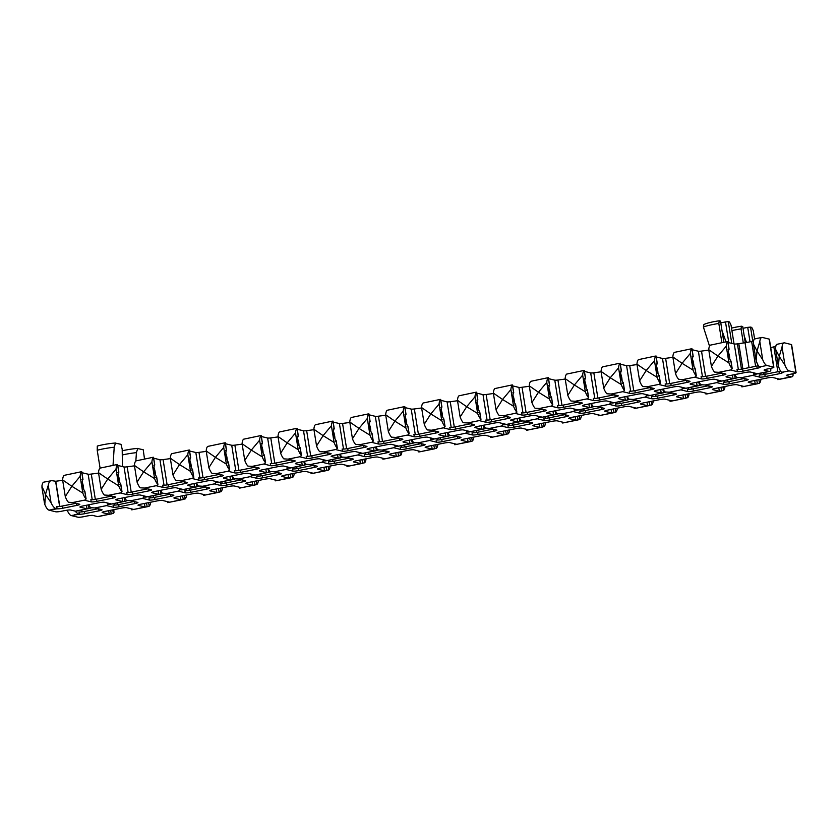 <?xml version="1.0" encoding="UTF-8"?>
<svg xmlns="http://www.w3.org/2000/svg" width="838" height="838" viewBox="0 0 838 838"><rect width="100%" height="100%" fill="white"/><g stroke="black" fill="none" stroke-linecap="round" stroke-linejoin="round"><path stroke-width="1.26" d="M741.462 369.149L737.409 343.863L745.045 342.752L749.036 367.652L745.045 342.752A11.261 1.467 170.9 0 0 748.648 342.103A11.261 1.467 170.9 0 0 751.634 341.433L753.592 340.93M116.671 464.619L117.55 464.598L116.671 464.619L117.55 464.598L118.787 472.286L117.928 472.454L118.787 472.286A6.191 1.812 78.6 0 0 118.378 477.733A6.191 1.812 78.6 0 0 120.63 483.819L119.865 484.574M119.509 481.86A6.191 1.812 78.6 0 0 119.279 479.263A6.191 1.812 78.6 0 0 118.148 475.136M152.568 457.391L153.448 457.359L152.568 457.391L153.448 457.359L154.684 465.059L153.825 465.216L154.684 465.059A6.191 1.812 78.6 0 0 154.276 470.495A6.191 1.812 78.6 0 0 156.528 476.581L155.763 477.346M155.407 474.622A6.191 1.812 78.6 0 0 155.177 472.035A6.191 1.812 78.6 0 0 154.045 467.897M188.466 450.153L189.346 450.132L188.466 450.153L189.346 450.132L190.572 457.82L189.713 457.988L190.572 457.82A6.191 1.812 78.6 0 0 190.174 463.267A6.191 1.812 78.6 0 0 192.426 469.343L191.661 470.108M191.294 467.395A6.191 1.812 78.6 0 0 191.064 464.797A6.191 1.812 78.6 0 0 189.943 460.67M224.364 442.925L225.244 442.893L224.364 442.925L225.244 442.893L226.47 450.593L225.611 450.75L226.47 450.593A6.191 1.812 78.6 0 0 226.071 456.029A6.191 1.812 78.6 0 0 228.313 462.115L227.559 462.869M227.192 460.156A6.191 1.812 78.6 0 0 226.962 457.569A6.191 1.812 78.6 0 0 225.841 453.431M260.251 435.687L261.131 435.666L260.251 435.687L261.131 435.666L262.367 443.354L261.508 443.522L262.367 443.354A6.191 1.812 78.6 0 0 261.969 448.791A6.191 1.812 78.6 0 0 264.211 454.877L263.446 455.642M263.09 452.929A6.191 1.812 78.6 0 0 262.86 450.331A6.191 1.812 78.6 0 0 261.739 446.204M296.149 428.459L297.029 428.428L296.149 428.459L297.029 428.428L298.265 436.127L297.406 436.284L298.265 436.127A6.191 1.812 78.6 0 0 297.857 441.563A6.191 1.812 78.6 0 0 300.109 447.649L299.344 448.403M298.988 445.69A6.191 1.812 78.6 0 0 298.757 443.093A6.191 1.812 78.6 0 0 297.626 438.965M332.047 421.221L332.927 421.2L332.047 421.221L332.927 421.2L334.163 428.888L333.304 429.056L334.163 428.888A6.191 1.812 78.6 0 0 333.754 434.325A6.191 1.812 78.6 0 0 336.007 440.411L335.242 441.176M334.886 438.463A6.191 1.812 78.6 0 0 334.655 435.865A6.191 1.812 78.6 0 0 333.524 431.738M367.945 413.993L368.825 413.962L367.945 413.993L368.825 413.962L370.05 421.661L369.191 421.818L370.05 421.661A6.191 1.812 78.6 0 0 369.652 427.097A6.191 1.812 78.6 0 0 371.904 433.183L371.14 433.937M370.773 431.224A6.191 1.812 78.6 0 0 370.543 428.627A6.191 1.812 78.6 0 0 369.422 424.499M403.843 406.755L404.723 406.734L403.843 406.755L404.723 406.734L405.948 414.422L405.089 414.58L405.948 414.422A6.191 1.812 78.6 0 0 405.55 419.859A6.191 1.812 78.6 0 0 407.792 425.945L407.038 426.71M406.671 423.997A6.191 1.812 78.6 0 0 406.44 421.399A6.191 1.812 78.6 0 0 405.32 417.261M439.73 399.517L440.61 399.496L439.73 399.517L440.61 399.496L441.846 407.184L440.987 407.352L441.846 407.184A6.191 1.812 78.6 0 0 441.448 412.631A6.191 1.812 78.6 0 0 443.69 418.717L442.925 419.471M442.569 416.758A6.191 1.812 78.6 0 0 442.338 414.161A6.191 1.812 78.6 0 0 441.217 410.033M475.628 392.289L476.508 392.257L475.628 392.289L476.508 392.257L477.744 399.956L476.885 400.114L477.744 399.956A6.191 1.812 78.6 0 0 477.335 405.393A6.191 1.812 78.6 0 0 479.587 411.479L478.823 412.244M478.467 409.52A6.191 1.812 78.6 0 0 478.236 406.933A6.191 1.812 78.6 0 0 477.105 402.795M511.526 385.051L512.406 385.03L511.526 385.051L512.406 385.03L513.642 392.718L512.783 392.886L513.642 392.718A6.191 1.812 78.6 0 0 513.233 398.165A6.191 1.812 78.6 0 0 515.485 404.241L514.721 405.005M514.364 402.292A6.191 1.812 78.6 0 0 514.134 399.695A6.191 1.812 78.6 0 0 513.003 395.567M547.424 377.823L548.303 377.791L547.424 377.823L548.303 377.791L549.529 385.49L548.67 385.648L549.529 385.49A6.191 1.812 78.6 0 0 549.131 390.927A6.191 1.812 78.6 0 0 551.383 397.013L550.618 397.767M550.252 395.054A6.191 1.812 78.6 0 0 550.021 392.467A6.191 1.812 78.6 0 0 548.9 388.329M583.321 370.585L584.201 370.564L583.321 370.585L584.201 370.564L585.427 378.252L584.568 378.42L585.427 378.252A6.191 1.812 78.6 0 0 585.029 383.689A6.191 1.812 78.6 0 0 587.27 389.775L586.516 390.539M586.15 387.826A6.191 1.812 78.6 0 0 585.919 385.229A6.191 1.812 78.6 0 0 584.798 381.101M619.209 363.357L620.089 363.325L619.209 363.357L620.089 363.325L621.325 371.025L620.466 371.182L621.325 371.025A6.191 1.812 78.6 0 0 620.927 376.461A6.191 1.812 78.6 0 0 623.168 382.547L622.404 383.301M622.047 380.588A6.191 1.812 78.6 0 0 621.817 377.99A6.191 1.812 78.6 0 0 620.696 373.863M655.106 356.119L655.986 356.098L655.106 356.119L655.986 356.098L657.222 363.786L656.364 363.954L657.222 363.786A6.191 1.812 78.6 0 0 656.814 369.223A6.191 1.812 78.6 0 0 659.066 375.309L658.301 376.073M657.945 373.36A6.191 1.812 78.6 0 0 657.715 370.763A6.191 1.812 78.6 0 0 656.583 366.635M691.004 348.891L691.884 348.859L691.004 348.891L691.884 348.859L693.12 356.559L692.261 356.716L693.12 356.559A6.191 1.812 78.6 0 0 692.712 361.995A6.191 1.812 78.6 0 0 694.964 368.081L694.199 368.835M693.843 366.122A6.191 1.812 78.6 0 0 693.613 363.524A6.191 1.812 78.6 0 0 692.481 359.397M726.902 341.653L727.782 341.621L726.902 341.653L727.782 341.621L729.008 349.32L728.159 349.477L729.008 349.32A6.191 1.812 78.6 0 0 728.61 354.757A6.191 1.812 78.6 0 0 730.862 360.843L730.097 361.607M729.73 358.894A6.191 1.812 78.6 0 0 729.5 356.297A6.191 1.812 78.6 0 0 728.379 352.159M80.773 471.857L81.653 471.836L80.773 471.857L81.653 471.836L82.889 479.525L82.03 479.692L82.889 479.525A6.191 1.812 78.6 0 0 82.491 484.961A6.191 1.812 78.6 0 0 84.732 491.047L83.968 491.812M83.611 489.099A6.191 1.812 78.6 0 0 83.381 486.501A6.191 1.812 78.6 0 0 82.26 482.363M720.313 381.342L735.492 378.284L733.145 378.629L726.242 376.953A4.504 0.587 -9.1 0 1 726.022 376.807A4.504 0.587 -9.1 0 1 729.07 375.759L744.909 372.564A4.504 0.587 -9.1 0 1 750.46 372.041L757.384 373.738L769.022 371.391L764.308 370.249A4.504 0.587 -9.1 0 1 764.088 370.103A4.504 0.587 -9.1 0 1 767.137 369.055L770.824 368.311A4.504 0.587 170.9 0 0 773.872 367.254A4.504 0.587 170.9 0 0 773.652 367.117L766.896 365.473A14.298 4.18 78.6 0 1 762.727 359.722L757.007 351.028L756.18 360.633C757.332 364.132 758.421 366.206 759.448 366.876L761.354 366.489A14.298 4.18 -101.4 0 0 761.543 366.552L760.066 367.138A4.504 0.587 -9.1 0 1 760.181 367.243A4.504 0.587 -9.1 0 1 757.133 368.291L742.96 371.15A4.504 0.587 -9.1 0 1 737.335 371.663L730.474 369.977L718.815 372.323L725.718 373.999A4.504 0.587 -9.1 0 1 725.949 374.136A4.504 0.587 -9.1 0 1 722.901 375.194L707.063 378.388A4.504 0.587 -9.1 0 1 701.437 378.891L694.576 377.205L682.918 379.562L689.821 381.238A4.504 0.587 -9.1 0 1 690.051 381.374A4.504 0.587 -9.1 0 1 687.003 382.421L671.165 385.616A4.504 0.587 -9.1 0 1 665.54 386.129L658.689 384.443L647.02 386.789L653.933 388.465A4.504 0.587 -9.1 0 1 654.153 388.602A4.504 0.587 -9.1 0 1 651.105 389.66L635.267 392.854A4.504 0.587 -9.1 0 1 629.642 393.357L622.791 391.681L611.132 394.028L618.035 395.704A4.504 0.587 -9.1 0 1 618.255 395.84A4.504 0.587 -9.1 0 1 615.207 396.898L599.369 400.082A4.504 0.587 -9.1 0 1 593.754 400.595L586.893 398.909L575.235 401.266L582.138 402.931A4.504 0.587 -9.1 0 1 582.358 403.078A4.504 0.587 -9.1 0 1 579.309 404.126L563.482 407.32A4.504 0.587 -9.1 0 1 557.857 407.823L550.995 406.147L539.337 408.494L546.24 410.17A4.504 0.587 -9.1 0 1 546.47 410.306A4.504 0.587 -9.1 0 1 543.422 411.364L527.584 414.548A4.504 0.587 -9.1 0 1 521.959 415.061L515.098 413.375L503.439 415.732L510.342 417.397A4.504 0.587 -9.1 0 1 510.572 417.544A4.504 0.587 -9.1 0 1 507.524 418.591L491.686 421.786A4.504 0.587 -9.1 0 1 486.061 422.3L479.21 420.613L467.541 422.96L474.444 424.636A4.504 0.587 -9.1 0 1 474.675 424.772A4.504 0.587 -9.1 0 1 471.626 425.83L455.788 429.014A4.504 0.587 -9.1 0 1 450.163 429.527L443.312 427.841L431.654 430.198L438.557 431.874A4.504 0.587 -9.1 0 1 438.777 432.01A4.504 0.587 -9.1 0 1 435.729 433.057L419.89 436.252A4.504 0.587 -9.1 0 1 414.276 436.766L407.415 435.079L395.756 437.426L402.659 439.102A4.504 0.587 -9.1 0 1 402.879 439.238A4.504 0.587 -9.1 0 1 399.831 440.296L384.003 443.491A4.504 0.587 -9.1 0 1 378.378 443.993L371.517 442.317L359.858 444.664L366.761 446.34A4.504 0.587 -9.1 0 1 366.992 446.476A4.504 0.587 -9.1 0 1 363.943 447.534L348.105 450.718A4.504 0.587 -9.1 0 1 342.48 451.232L335.619 449.545L323.96 451.892L330.863 453.568A4.504 0.587 -9.1 0 1 331.094 453.704A4.504 0.587 -9.1 0 1 328.046 454.762L312.207 457.957A4.504 0.587 -9.1 0 1 306.582 458.459L299.732 456.783L288.062 459.13L294.966 460.806A4.504 0.587 -9.1 0 1 295.196 460.942A4.504 0.587 -9.1 0 1 292.148 462L276.31 465.184A4.504 0.587 -9.1 0 1 270.684 465.698L263.834 464.011L252.175 466.368L259.078 468.033A4.504 0.587 -9.1 0 1 259.298 468.18A4.504 0.587 -9.1 0 1 256.25 469.228L240.412 472.423A4.504 0.587 -9.1 0 1 234.797 472.925L227.936 471.249L216.277 473.596L223.18 475.272A4.504 0.587 -9.1 0 1 223.4 475.408A4.504 0.587 -9.1 0 1 220.352 476.466L204.524 479.65A4.504 0.587 -9.1 0 1 198.899 480.164L192.038 478.477L180.38 480.834L187.283 482.499A4.504 0.587 -9.1 0 1 187.513 482.646A4.504 0.587 -9.1 0 1 184.465 483.694L168.627 486.888A4.504 0.587 -9.1 0 1 163.001 487.402L156.14 485.715L144.482 488.062L151.385 489.738A4.504 0.587 -9.1 0 1 151.615 489.874A4.504 0.587 -9.1 0 1 148.567 490.932L132.729 494.127A4.504 0.587 -9.1 0 1 127.104 494.63L120.253 492.943L108.584 495.3L115.487 496.976A4.504 0.587 -9.1 0 1 115.717 497.112A4.504 0.587 -9.1 0 1 112.669 498.16L96.831 501.354A4.504 0.587 -9.1 0 1 91.206 501.868L84.355 500.181L72.686 502.528L79.6 504.204A4.504 0.587 -9.1 0 1 79.82 504.34A4.504 0.587 -9.1 0 1 76.771 505.398L62.599 508.257A4.504 0.587 -9.1 0 1 57.11 508.792L48.981 510.143L55.737 511.788A4.504 0.587 -9.1 0 0 61.363 511.274L65.05 510.531A4.504 0.587 170.9 0 1 70.675 510.028L75.389 511.17A14.298 4.18 -101.4 0 0 75.975 511.19L91.101 507.996A14.298 4.18 78.6 0 0 91.153 507.954M109.474 504.287L111.265 503.942L104.404 502.266A4.504 0.587 -9.1 0 0 98.779 502.769L82.941 505.963A4.504 0.587 -9.1 0 0 79.893 507.021A4.504 0.587 -9.1 0 0 80.06 507.137L87.026 508.834L89.027 508.561L88.43 504.853M110.082 504.319L125.26 501.26L122.924 501.595L116.021 499.919A4.504 0.587 -9.1 0 1 115.791 499.783A4.504 0.587 -9.1 0 1 118.839 498.725L134.677 495.541A4.504 0.587 -9.1 0 1 140.302 495.028L147.079 496.683L146.241 497.028L158.822 494.357L151.908 492.692A4.504 0.587 -9.1 0 1 151.688 492.545A4.504 0.587 -9.1 0 1 154.737 491.497L170.575 488.303A4.504 0.587 -9.1 0 1 176.2 487.789L182.967 489.444L182.139 489.801L194.709 487.129L187.806 485.453A4.504 0.587 -9.1 0 1 187.586 485.317A4.504 0.587 -9.1 0 1 190.635 484.259L206.473 481.075A4.504 0.587 -9.1 0 1 212.087 480.562L218.865 482.217L218.037 482.562L230.607 479.891L223.704 478.226A4.504 0.587 -9.1 0 1 223.484 478.079A4.504 0.587 -9.1 0 1 226.532 477.031L242.36 473.837A4.504 0.587 -9.1 0 1 247.985 473.323L254.762 474.978L253.935 475.324L266.505 472.663L259.602 470.987A4.504 0.587 -9.1 0 1 259.371 470.851A4.504 0.587 -9.1 0 1 262.42 469.793L278.258 466.598A4.504 0.587 -9.1 0 1 283.883 466.096L290.66 467.751L289.833 468.096L302.403 465.425L295.5 463.749A4.504 0.587 -9.1 0 1 295.269 463.613A4.504 0.587 -9.1 0 1 298.318 462.566L314.156 459.371A4.504 0.587 -9.1 0 1 319.781 458.857L326.558 460.512L325.731 460.858L338.301 458.197L331.387 456.521A4.504 0.587 -9.1 0 1 331.167 456.385A4.504 0.587 -9.1 0 1 334.215 455.327L350.054 452.132A4.504 0.587 -9.1 0 1 355.679 451.63L362.529 453.306L361.618 453.63L374.188 450.959L367.285 449.283A4.504 0.587 -9.1 0 1 367.065 449.147A4.504 0.587 -9.1 0 1 370.113 448.089L385.951 444.905A4.504 0.587 -9.1 0 1 391.566 444.391L398.343 446.046L397.516 446.392L410.086 443.731L403.183 442.055A4.504 0.587 -9.1 0 1 402.963 441.919A4.504 0.587 -9.1 0 1 406.011 440.861L421.839 437.666A4.504 0.587 -9.1 0 1 427.464 437.164L434.241 438.808L433.414 439.164L445.984 436.493L439.081 434.817A4.504 0.587 -9.1 0 1 438.85 434.681A4.504 0.587 -9.1 0 1 441.898 433.623L457.737 430.439A4.504 0.587 -9.1 0 1 463.362 429.925L470.139 431.58L469.311 431.926L481.881 429.255L474.978 427.59A4.504 0.587 -9.1 0 1 474.748 427.443A4.504 0.587 -9.1 0 1 477.796 426.395L493.634 423.2A4.504 0.587 -9.1 0 1 499.259 422.687L506.037 424.342L505.209 424.698L517.779 422.027L510.866 420.351A4.504 0.587 -9.1 0 1 510.646 420.215A4.504 0.587 -9.1 0 1 513.694 419.157L529.532 415.973A4.504 0.587 -9.1 0 1 535.157 415.459L541.924 417.115L541.097 417.46L553.667 414.789L546.764 413.113A4.504 0.587 -9.1 0 1 546.544 412.977A4.504 0.587 -9.1 0 1 549.592 411.929L565.43 408.735A4.504 0.587 -9.1 0 1 571.045 408.221L577.822 409.876L576.994 410.222L589.564 407.561L582.661 405.885A4.504 0.587 -9.1 0 1 582.441 405.749A4.504 0.587 -9.1 0 1 585.49 404.691L601.317 401.496A4.504 0.587 -9.1 0 1 606.942 400.993L613.72 402.649L612.892 402.994L625.462 400.323L618.559 398.647A4.504 0.587 -9.1 0 1 618.329 398.511A4.504 0.587 -9.1 0 1 621.377 397.463L637.215 394.269A4.504 0.587 -9.1 0 1 642.84 393.755L649.618 395.41L648.79 395.756L661.36 393.095L654.457 391.419A4.504 0.587 -9.1 0 1 654.227 391.283A4.504 0.587 -9.1 0 1 657.275 390.225L673.113 387.03A4.504 0.587 -9.1 0 1 678.738 386.528L685.515 388.172L684.688 388.528L697.258 385.857L690.344 384.181A4.504 0.587 -9.1 0 1 690.124 384.045A4.504 0.587 -9.1 0 1 693.173 382.987L709.011 379.803A4.504 0.587 -9.1 0 1 714.636 379.289L721.403 380.944L720.575 381.29L733.145 378.629M773.872 367.254L769.389 339.243A4.504 0.587 170.9 0 0 769.169 339.107L762.412 337.463A14.298 4.18 78.6 0 0 761.826 337.442A14.298 4.18 78.6 0 0 759.815 341.558L757.007 351.028L753.446 344.051M51.809 480.656L43.911 482.112A14.298 4.18 78.6 0 0 41.9 486.229L45.493 494.41L48.258 485.275C48.855 482.028 50.039 480.499 51.809 480.656L55.58 481.232A4.504 0.587 170.9 0 0 55.769 481.253L59.802 506.445M62.682 480.31L55.769 481.253M98.57 473.082L91.29 474.067A4.504 0.587 -9.1 0 1 88.147 474.203L81.894 472.684M134.468 465.844L127.177 466.829A4.504 0.587 -9.1 0 1 124.045 466.976L117.791 465.446M170.365 458.616L163.075 459.601A4.504 0.587 -9.1 0 1 159.943 459.737L153.689 458.208M206.263 451.378L198.973 452.363A4.504 0.587 -9.1 0 1 195.83 452.51L189.577 450.98M242.161 444.15L234.87 445.135A4.504 0.587 -9.1 0 1 231.728 445.271L225.474 443.742M278.048 436.912L270.768 437.897A4.504 0.587 -9.1 0 1 267.626 438.033L261.372 436.514M313.946 429.685L306.656 430.669A4.504 0.587 -9.1 0 1 303.524 430.805L297.27 429.276M349.844 422.446L342.553 423.431A4.504 0.587 -9.1 0 1 339.421 423.567L333.168 422.048M385.742 415.208L378.451 416.193A4.504 0.587 -9.1 0 1 375.309 416.339L369.055 414.81M421.64 407.98L414.349 408.965A4.504 0.587 -9.1 0 1 411.207 409.101L404.953 407.582M457.527 400.742L450.247 401.727A4.504 0.587 -9.1 0 1 447.104 401.873L440.851 400.344M493.425 393.514L486.134 394.499A4.504 0.587 -9.1 0 1 483.002 394.635L476.749 393.106M529.323 386.276L522.032 387.261A4.504 0.587 -9.1 0 1 518.9 387.407L512.647 385.878M565.221 379.048L557.93 380.033A4.504 0.587 -9.1 0 1 554.787 380.169L548.534 378.64M601.118 371.81L593.828 372.795A4.504 0.587 -9.1 0 1 590.685 372.931L584.432 371.412M637.006 364.582L629.726 365.567A4.504 0.587 -9.1 0 1 626.583 365.703L620.33 364.174M672.904 357.344L665.613 358.329A4.504 0.587 -9.1 0 1 662.481 358.465L656.227 356.946M708.801 350.106L701.511 351.091A4.504 0.587 -9.1 0 1 698.379 351.237L692.125 349.708M737.409 343.863A4.504 0.587 -9.1 0 1 734.266 343.999L728.013 342.48M755.101 338.94C754.074 338.615 753.509 340.029 753.383 343.182M756.473 374.062L757.384 373.738L755.593 374.083L756.389 373.497M769.022 371.391A14.298 4.18 78.6 0 0 769.609 371.412A14.298 4.18 78.6 0 0 770.803 370.344L770.824 368.311M758.38 365.714A4.504 0.587 -9.1 0 1 756.777 366.091L757.133 368.291M737.335 371.663L736.979 369.453A4.504 0.587 170.9 0 0 742.604 368.94L756.777 366.091M738.812 343.685L742.856 368.898M52.302 509.389L56.052 508.635C54.313 508.1 52.647 506.131 51.055 502.727L45.493 494.41L44.812 504.392A14.298 4.18 78.6 0 0 48.981 510.143M108.584 495.3L104.341 495.038A14.298 4.18 -101.4 0 1 101.178 489.361L98.507 472.663A14.298 4.18 -101.4 0 1 100.026 468.128L116.932 464.566M101.178 489.361L107.725 479.032L98.507 472.663M144.482 488.062L140.229 487.81A14.298 4.18 -101.4 0 1 137.076 482.133L134.405 465.425A14.298 4.18 -101.4 0 1 135.924 460.9L152.83 457.339M137.076 482.133L143.623 471.804L134.405 465.425M180.38 480.834L176.127 480.572A14.298 4.18 -101.4 0 1 172.974 474.895L170.303 458.197A14.298 4.18 -101.4 0 1 171.821 453.662L188.728 450.1M172.974 474.895L179.521 464.566L170.303 458.197M216.277 473.596L212.024 473.344A14.298 4.18 -101.4 0 1 208.872 467.667L206.19 450.959A14.298 4.18 -101.4 0 1 207.709 446.424L224.626 442.873M208.872 467.667L215.418 457.339L206.19 450.959M252.175 466.368L247.922 466.106A14.298 4.18 -101.4 0 1 244.769 460.429L242.088 443.731A14.298 4.18 -101.4 0 1 243.607 439.196L260.524 435.634M244.769 460.429L251.316 450.1L242.088 443.731M288.062 459.13L283.82 458.868A14.298 4.18 -101.4 0 1 280.657 453.201L277.986 436.493A14.298 4.18 -101.4 0 1 279.504 431.958L296.411 428.407M280.657 453.201L287.204 442.862L277.986 436.493M323.96 451.892L319.707 451.64A14.298 4.18 -101.4 0 1 316.555 445.963L313.883 429.266A14.298 4.18 -101.4 0 1 315.402 424.73L332.309 421.168M316.555 445.963L323.101 435.634L313.883 429.266M359.858 444.664L355.605 444.402A14.298 4.18 -101.4 0 1 352.452 438.735L349.781 422.027A14.298 4.18 -101.4 0 1 351.3 417.492L368.207 413.93M352.452 438.735L358.999 428.396L349.781 422.027M395.756 437.426L391.503 437.174A14.298 4.18 -101.4 0 1 388.35 431.497L385.669 414.8A14.298 4.18 -101.4 0 1 387.187 410.264L404.105 406.702M388.35 431.497L394.897 421.168L385.669 414.8M431.654 430.198L427.401 429.936A14.298 4.18 -101.4 0 1 424.248 424.258L421.566 407.561A14.298 4.18 -101.4 0 1 423.085 403.026L440.002 399.464M424.248 424.258L430.795 413.93L421.566 407.561M467.541 422.96L463.299 422.708A14.298 4.18 -101.4 0 1 460.135 417.031L457.464 400.323A14.298 4.18 -101.4 0 1 458.983 395.798L475.89 392.236M460.135 417.031L466.693 406.702L457.464 400.323M503.439 415.732L499.186 415.47A14.298 4.18 -101.4 0 1 496.033 409.792L493.362 393.095A14.298 4.18 -101.4 0 1 494.881 388.56L511.788 384.998M496.033 409.792L502.58 399.464L493.362 393.095M539.337 408.494L535.084 408.242A14.298 4.18 -101.4 0 1 531.931 402.565L529.26 385.857A14.298 4.18 -101.4 0 1 530.779 381.321L547.685 377.77M531.931 402.565L538.478 392.236L529.26 385.857M575.235 401.266L570.982 401.004A14.298 4.18 -101.4 0 1 567.829 395.327L565.147 378.629A14.298 4.18 -101.4 0 1 566.666 374.094L583.583 370.532M567.829 395.327L574.376 384.998L565.147 378.629M611.132 394.028L606.88 393.766A14.298 4.18 -101.4 0 1 603.727 388.099L601.045 371.391A14.298 4.18 -101.4 0 1 602.564 366.855L619.481 363.294M603.727 388.099L610.274 377.76L601.045 371.391M647.02 386.789L642.777 386.538A14.298 4.18 -101.4 0 1 639.614 380.861L636.943 364.163A14.298 4.18 -101.4 0 1 638.462 359.628L655.368 356.066M639.614 380.861L646.171 370.532L636.943 364.163M682.918 379.562L678.665 379.3A14.298 4.18 -101.4 0 1 675.512 373.633L672.841 356.925A14.298 4.18 -101.4 0 1 674.36 352.389L691.266 348.828M675.512 373.633L682.059 363.294L672.841 356.925M718.815 372.323L714.563 372.072A14.298 4.18 -101.4 0 1 711.41 366.395L708.739 349.697A14.298 4.18 -101.4 0 1 710.257 345.162L727.164 341.6M711.41 366.395L717.957 356.066L708.739 349.697M128.13 492.482L124.045 466.976M121.122 492.409L122.002 491.749L120.766 484.06M117.55 464.598A14.298 4.18 78.6 0 0 116.032 469.133L107.725 479.032L118.703 485.831L116.032 469.133M118.703 485.831A14.298 4.18 78.6 0 0 121.866 491.508L120.63 483.819M164.028 485.244L159.943 459.737M157.02 485.171L157.9 484.511L156.664 476.822M153.448 457.359A14.298 4.18 78.6 0 0 151.929 461.895L143.623 471.804L154.601 478.603L151.929 461.895M154.601 478.603A14.298 4.18 78.6 0 0 157.754 484.28L156.528 476.581M199.915 478.006L195.83 452.51M192.918 477.932L193.798 477.283L192.562 469.594M189.346 450.132A14.298 4.18 78.6 0 0 187.827 454.667L179.521 464.566L190.498 471.365L187.827 454.667M190.498 471.365A14.298 4.18 78.6 0 0 193.651 477.042L192.426 469.343M235.813 470.778L231.728 445.271M228.805 470.705L229.685 470.045L228.46 462.356M225.244 442.893A14.298 4.18 78.6 0 0 223.715 447.429L215.418 457.339L226.396 464.137L223.715 447.429M226.396 464.137A14.298 4.18 78.6 0 0 229.549 469.804L228.313 462.115M271.711 463.54L267.626 438.033M264.703 463.466L265.583 462.817L264.358 455.128M261.131 435.666A14.298 4.18 78.6 0 0 259.612 440.201L251.316 450.1L262.294 456.899L259.612 440.201M262.294 456.899A14.298 4.18 78.6 0 0 265.447 462.576L264.211 454.877M307.609 456.312L303.524 430.805M300.601 456.239L301.481 455.579L300.245 447.89M297.029 428.428A14.298 4.18 78.6 0 0 295.51 432.963L287.204 442.862L298.181 449.671L295.51 432.963M298.181 449.671A14.298 4.18 78.6 0 0 301.345 455.338L300.109 447.649M343.507 449.074L339.421 423.567M336.499 449L337.379 448.351L336.143 440.652M332.927 421.2A14.298 4.18 78.6 0 0 331.408 425.735L323.101 435.634L334.079 442.433L331.408 425.735M334.079 442.433A14.298 4.18 78.6 0 0 337.232 448.11L336.007 440.411M379.394 441.846L375.309 416.339M372.397 441.773L373.277 441.113L372.041 433.424M368.825 413.962A14.298 4.18 78.6 0 0 367.306 418.497L358.999 428.396L369.977 435.194L367.306 418.497M369.977 435.194A14.298 4.18 78.6 0 0 373.13 440.872L371.904 433.183M415.292 434.608L411.207 409.101M408.284 434.534L409.164 433.885L407.938 426.186M404.723 406.734A14.298 4.18 78.6 0 0 403.193 411.259L394.897 421.168L405.875 427.967L403.193 411.259M405.875 427.967A14.298 4.18 78.6 0 0 409.028 433.644L407.792 425.945M451.19 427.38L447.104 401.873M444.182 427.307L445.062 426.647L443.836 418.958M440.61 399.496A14.298 4.18 78.6 0 0 439.091 404.031L430.795 413.93L441.773 420.728L439.091 404.031M441.773 420.728A14.298 4.18 78.6 0 0 444.926 426.406L443.69 418.717M487.088 420.142L483.002 394.635M480.08 420.068L480.96 419.409L479.724 411.72M476.508 392.257A14.298 4.18 78.6 0 0 474.989 396.793L466.693 406.702L477.66 413.501L474.989 396.793M477.66 413.501A14.298 4.18 78.6 0 0 480.823 419.178L479.587 411.479M522.985 412.904L518.9 387.407M515.978 412.83L516.857 412.181L515.621 404.492M512.406 385.03A14.298 4.18 78.6 0 0 510.887 389.565L502.58 399.464L513.558 406.262L510.887 389.565M513.558 406.262A14.298 4.18 78.6 0 0 516.711 411.94L515.485 404.241M558.873 405.676L554.787 380.169M551.875 405.602L552.755 404.943L551.519 397.254M548.303 377.791A14.298 4.18 78.6 0 0 546.785 382.327L538.478 392.236L549.456 399.035L546.785 382.327M549.456 399.035A14.298 4.18 78.6 0 0 552.609 404.702L551.383 397.013M594.77 398.438L590.685 372.931M587.763 398.364L588.643 397.715L587.417 390.016M584.201 370.564A14.298 4.18 78.6 0 0 582.672 375.099L574.376 384.998L585.353 391.796L582.672 375.099M585.353 391.796A14.298 4.18 78.6 0 0 588.506 397.474L587.27 389.775M630.668 391.21L626.583 365.703M623.661 391.137L624.54 390.477L623.315 382.788M620.089 363.325A14.298 4.18 78.6 0 0 618.57 367.861L610.274 377.76L621.251 384.569L618.57 367.861M621.251 384.569A14.298 4.18 78.6 0 0 624.404 390.236L623.168 382.547M666.566 383.972L662.481 358.465M659.558 383.898L660.438 383.249L659.202 375.55M655.986 356.098A14.298 4.18 78.6 0 0 654.468 360.623L646.171 370.532L657.139 377.33L654.468 360.623M657.139 377.33A14.298 4.18 78.6 0 0 660.302 383.008L659.066 375.309M702.464 376.744L698.379 351.237M695.456 376.671L696.336 376.011L695.1 368.322M691.884 348.859A14.298 4.18 78.6 0 0 690.365 353.395L682.059 363.294L693.036 370.092L690.365 353.395M693.036 370.092A14.298 4.18 78.6 0 0 696.189 375.77L694.964 368.081M738.351 369.506L734.266 343.999M731.354 369.432L732.234 368.772L730.998 361.084M727.782 341.621A14.298 4.18 78.6 0 0 726.263 346.157L717.957 356.066L728.934 362.864L726.263 346.157M728.934 362.864A14.298 4.18 78.6 0 0 732.087 368.542L730.862 360.843M110.26 503.69L110.354 504.267L122.924 501.595M124.328 497.625L124.925 501.323L126.999 500.757A14.298 4.18 78.6 0 0 127.051 500.715M145.362 497.06L146.158 496.452M158.822 494.357L162.897 493.519A14.298 4.18 78.6 0 0 162.939 493.488M160.226 490.387L161.158 494.022L145.98 497.081M181.259 489.821L182.056 489.224M194.709 487.129L198.784 486.291A14.298 4.18 78.6 0 0 198.836 486.25M196.123 483.159L197.056 486.794L181.877 489.853M217.157 482.583L217.943 481.986M230.607 479.891L234.682 479.053A14.298 4.18 78.6 0 0 234.734 479.011M232.011 475.921L232.943 479.556L217.775 482.615M253.055 475.356L253.841 474.758M266.505 472.663L270.58 471.825A14.298 4.18 78.6 0 0 270.632 471.784M267.909 468.693L268.841 472.328L253.673 475.387M288.953 468.117L289.739 467.52M302.403 465.425L306.478 464.587A14.298 4.18 78.6 0 0 306.53 464.545M303.806 461.455L304.739 465.09L289.56 468.149M324.84 460.89L325.636 460.292M338.301 458.197L342.375 457.359A14.298 4.18 78.6 0 0 342.417 457.318M339.704 454.217L340.637 457.862L325.458 460.91M360.738 453.651L361.534 453.054M374.188 450.959L378.263 450.121A14.298 4.18 78.6 0 0 378.315 450.079M375.602 446.989L376.534 450.624L361.356 453.683M396.636 446.424L397.422 445.826M410.086 443.731L414.161 442.893A14.298 4.18 78.6 0 0 414.213 442.852M411.489 439.751L412.422 443.386L397.254 446.445M432.534 439.185L433.319 438.588M445.984 436.493L450.058 435.655A14.298 4.18 78.6 0 0 450.111 435.613M447.387 432.523L448.32 436.158L433.152 439.217M468.432 431.958L469.217 431.35M481.881 429.255L485.956 428.417A14.298 4.18 78.6 0 0 486.009 428.386M483.285 425.285L484.217 428.92L469.05 431.979M504.329 424.719L505.115 424.122M517.779 422.027L521.854 421.189A14.298 4.18 78.6 0 0 521.896 421.147M519.183 418.057L520.115 421.692L504.937 424.751M540.217 417.481L541.013 416.884M553.667 414.789L557.741 413.951A14.298 4.18 78.6 0 0 557.794 413.909M555.081 410.819L556.013 414.454L540.835 417.513M576.115 410.253L576.9 409.656M589.564 407.561L593.639 406.723A14.298 4.18 78.6 0 0 593.692 406.681M590.968 403.591L591.9 407.226L576.733 410.285M612.012 403.015L612.798 402.418M625.462 400.323L629.537 399.485A14.298 4.18 78.6 0 0 629.589 399.443M626.866 396.353L627.798 399.988L612.63 403.047M647.91 395.787L648.696 395.19M661.36 393.095L665.435 392.257A14.298 4.18 78.6 0 0 665.487 392.215M662.764 389.115L663.696 392.76L648.528 395.808M683.808 388.549L684.594 387.952M697.258 385.857L701.333 385.019A14.298 4.18 78.6 0 0 701.375 384.977M698.662 381.887L699.594 385.522L684.416 388.581M719.695 381.321L720.491 380.724M734.559 374.649L735.146 378.357L737.22 377.791A14.298 4.18 78.6 0 0 737.272 377.749M701.437 378.891L701.081 376.691A4.504 0.587 170.9 0 0 706.706 376.178L722.01 373.099M665.54 386.129L665.183 383.919A4.504 0.587 170.9 0 0 670.809 383.416L686.113 380.326M629.642 393.357L629.296 391.157A4.504 0.587 170.9 0 0 634.911 390.644L650.215 387.565M593.754 400.595L593.398 398.385A4.504 0.587 170.9 0 0 599.023 397.882L614.327 394.792M557.857 407.823L557.5 405.623A4.504 0.587 170.9 0 0 563.126 405.11L578.43 402.031M521.959 415.061L521.603 412.851A4.504 0.587 170.9 0 0 527.228 412.348L542.532 409.258M486.061 422.3L485.705 420.089A4.504 0.587 170.9 0 0 491.33 419.576L506.634 416.496M450.163 429.527L449.817 427.328A4.504 0.587 170.9 0 0 455.432 426.814L470.736 423.735M414.276 436.766L413.92 434.555A4.504 0.587 170.9 0 0 419.545 434.053L434.849 430.962M378.378 443.993L378.022 441.794A4.504 0.587 170.9 0 0 383.647 441.28L398.951 438.201M342.48 451.232L342.124 449.021A4.504 0.587 170.9 0 0 347.749 448.519L363.053 445.428M306.582 458.459L306.226 456.26A4.504 0.587 170.9 0 0 311.851 455.746L327.155 452.667M270.684 465.698L270.339 463.487A4.504 0.587 170.9 0 0 275.953 462.985L291.257 459.894M234.797 472.925L234.441 470.726A4.504 0.587 170.9 0 0 240.066 470.212L255.36 467.133M198.899 480.164L198.543 477.964A4.504 0.587 170.9 0 0 204.168 477.451L219.472 474.36M163.001 487.402L162.645 485.192A4.504 0.587 170.9 0 0 168.27 484.678L183.574 481.599M127.104 494.63L126.748 492.43A4.504 0.587 170.9 0 0 132.373 491.916L147.677 488.837M91.206 501.868L90.86 499.658A4.504 0.587 170.9 0 0 96.475 499.155L111.779 496.065M72.686 502.528L68.444 502.276A14.298 4.18 -101.4 0 1 65.291 496.599L62.609 479.902A14.298 4.18 -101.4 0 1 64.128 475.366L81.045 471.804M65.291 496.599L71.838 486.27L62.609 479.902M92.232 499.71L88.147 474.203M85.225 499.637L86.105 498.987L84.879 491.288M81.653 471.836A14.298 4.18 78.6 0 0 80.134 476.361L71.838 486.27L82.815 493.069L80.134 476.361M82.815 493.069A14.298 4.18 78.6 0 0 85.968 498.746L84.732 491.047M57.11 508.792L56.754 506.581A4.504 0.587 -9.1 0 0 62.242 506.047L75.881 503.303M75.389 511.17L87.026 508.834L86.45 505.251M770.813 370.323L770.489 368.374M770.719 347.561A11.261 1.467 170.9 0 0 770.876 347.529A11.261 1.467 170.9 0 0 773.851 346.859L775.81 346.345M742.541 386.768L757.709 383.71L755.373 384.045L748.47 382.369A4.504 0.587 -9.1 0 1 748.24 382.233A4.504 0.587 -9.1 0 1 751.288 381.175L767.126 377.99A4.504 0.587 -9.1 0 1 772.688 377.467L779.612 379.164L791.25 376.817L786.536 375.665A4.504 0.587 -9.1 0 1 786.306 375.529A4.504 0.587 -9.1 0 1 789.354 374.471L793.052 373.727A4.504 0.587 170.9 0 0 796.1 372.68A4.504 0.587 170.9 0 0 795.88 372.533L789.124 370.888A14.298 4.18 78.6 0 1 784.944 365.148L779.235 356.443L778.408 366.059C779.56 369.548 780.639 371.632 781.665 372.292L783.572 371.925A14.298 4.18 -101.4 0 0 783.771 371.967L782.283 372.554A4.504 0.587 -9.1 0 1 782.409 372.659A4.504 0.587 -9.1 0 1 779.361 373.717L765.178 376.576A4.504 0.587 -9.1 0 1 759.553 377.079L752.702 375.403L741.043 377.749L747.946 379.425A4.504 0.587 -9.1 0 1 748.166 379.562A4.504 0.587 -9.1 0 1 745.118 380.62L729.28 383.804A4.504 0.587 -9.1 0 1 723.665 384.317L716.804 382.631L705.146 384.977L712.049 386.653A4.504 0.587 -9.1 0 1 712.269 386.789A4.504 0.587 -9.1 0 1 709.22 387.847L693.393 391.042A4.504 0.587 -9.1 0 1 687.768 391.545L680.906 389.869L669.248 392.215L676.151 393.891A4.504 0.587 -9.1 0 1 676.381 394.028A4.504 0.587 -9.1 0 1 673.333 395.086L657.495 398.27A4.504 0.587 -9.1 0 1 651.87 398.783L645.009 397.097L633.35 399.454L640.253 401.119A4.504 0.587 -9.1 0 1 640.483 401.266A4.504 0.587 -9.1 0 1 637.435 402.313L621.597 405.508A4.504 0.587 -9.1 0 1 615.972 406.021L609.121 404.335L597.452 406.681L604.366 408.357A4.504 0.587 -9.1 0 1 604.586 408.494A4.504 0.587 -9.1 0 1 601.537 409.552L585.699 412.736A4.504 0.587 -9.1 0 1 580.074 413.249L573.223 411.563L561.565 413.92L568.468 415.585A4.504 0.587 -9.1 0 1 568.688 415.732A4.504 0.587 -9.1 0 1 565.64 416.779L549.801 419.974A4.504 0.587 -9.1 0 1 544.187 420.487L537.326 418.801L525.667 421.147L532.57 422.823A4.504 0.587 -9.1 0 1 532.79 422.96A4.504 0.587 -9.1 0 1 529.742 424.018L513.914 427.212A4.504 0.587 -9.1 0 1 508.289 427.715L501.428 426.029L489.769 428.386L496.672 430.062A4.504 0.587 -9.1 0 1 496.903 430.198A4.504 0.587 -9.1 0 1 493.854 431.245L478.016 434.44A4.504 0.587 -9.1 0 1 472.391 434.953L465.53 433.267L453.871 435.613L460.774 437.289A4.504 0.587 -9.1 0 1 461.005 437.426A4.504 0.587 -9.1 0 1 457.957 438.484L442.118 441.678A4.504 0.587 -9.1 0 1 436.493 442.181L429.643 440.505L417.973 442.852L424.887 444.528A4.504 0.587 -9.1 0 1 425.107 444.664A4.504 0.587 -9.1 0 1 422.059 445.722L406.221 448.906A4.504 0.587 -9.1 0 1 400.595 449.419L393.745 447.733L382.086 450.079L388.989 451.755A4.504 0.587 -9.1 0 1 389.209 451.892A4.504 0.587 -9.1 0 1 386.161 452.949L370.323 456.144A4.504 0.587 -9.1 0 1 364.708 456.647L357.847 454.971L346.188 457.318L353.091 458.994A4.504 0.587 -9.1 0 1 353.311 459.13A4.504 0.587 -9.1 0 1 350.263 460.188L334.435 463.372A4.504 0.587 -9.1 0 1 328.81 463.885L321.949 462.199L310.29 464.556L317.193 466.221A4.504 0.587 -9.1 0 1 317.424 466.368A4.504 0.587 -9.1 0 1 314.376 467.415L298.538 470.61A4.504 0.587 -9.1 0 1 292.912 471.124L286.051 469.437L274.393 471.784L281.296 473.46A4.504 0.587 -9.1 0 1 281.526 473.596A4.504 0.587 -9.1 0 1 278.478 474.654L262.64 477.838A4.504 0.587 -9.1 0 1 257.015 478.351L250.164 476.665L238.495 479.022L245.398 480.698A4.504 0.587 -9.1 0 1 245.628 480.834A4.504 0.587 -9.1 0 1 242.58 481.881L226.742 485.076A4.504 0.587 -9.1 0 1 221.117 485.59L214.266 483.903L202.607 486.25L209.51 487.926A4.504 0.587 -9.1 0 1 209.73 488.062A4.504 0.587 -9.1 0 1 206.682 489.12L190.844 492.315A4.504 0.587 -9.1 0 1 185.229 492.817L178.368 491.131L166.71 493.488L173.613 495.164A4.504 0.587 -9.1 0 1 173.833 495.3A4.504 0.587 -9.1 0 1 170.784 496.347L154.957 499.542A4.504 0.587 -9.1 0 1 149.332 500.056L142.47 498.369L130.812 500.715L137.715 502.391A4.504 0.587 -9.1 0 1 137.945 502.528A4.504 0.587 -9.1 0 1 134.897 503.586L119.059 506.781A4.504 0.587 -9.1 0 1 113.434 507.283L106.573 505.607L94.914 507.954L101.817 509.63A4.504 0.587 -9.1 0 1 102.047 509.766A4.504 0.587 -9.1 0 1 98.999 510.824L84.816 513.673A4.504 0.587 -9.1 0 1 79.338 514.218L71.209 515.559L77.955 517.214A4.504 0.587 -9.1 0 0 83.58 516.7L87.278 515.957A4.504 0.587 170.9 0 1 92.903 515.443L97.617 516.596A14.298 4.18 -101.4 0 0 98.193 516.617L113.329 513.411A14.298 4.18 78.6 0 0 113.968 512.605L113.842 509.64M131.692 509.714L133.483 509.368L126.632 507.681A4.504 0.587 -9.1 0 0 121.007 508.195L105.169 511.39A4.504 0.587 -9.1 0 0 102.121 512.437A4.504 0.587 -9.1 0 0 102.288 512.563L109.254 514.249L111.245 513.987L110.658 510.279M132.31 509.734L147.488 506.676L145.142 507.021L138.239 505.345A4.504 0.587 -9.1 0 1 138.019 505.209A4.504 0.587 -9.1 0 1 141.067 504.151L156.905 500.956A4.504 0.587 -9.1 0 1 162.52 500.454L169.297 502.098L168.469 502.454L181.039 499.783L174.136 498.107A4.504 0.587 -9.1 0 1 173.916 497.971A4.504 0.587 -9.1 0 1 176.965 496.913L192.792 493.729A4.504 0.587 -9.1 0 1 198.417 493.215L205.195 494.87L204.367 495.216L216.937 492.545L210.034 490.879A4.504 0.587 -9.1 0 1 209.804 490.733A4.504 0.587 -9.1 0 1 212.852 489.685L228.69 486.49A4.504 0.587 -9.1 0 1 234.315 485.988L241.093 487.632L240.265 487.988L252.835 485.317L245.932 483.641A4.504 0.587 -9.1 0 1 245.702 483.505A4.504 0.587 -9.1 0 1 248.75 482.447L264.588 479.263A4.504 0.587 -9.1 0 1 270.213 478.749L276.99 480.404L276.163 480.75L288.733 478.079L281.819 476.413A4.504 0.587 -9.1 0 1 281.599 476.267A4.504 0.587 -9.1 0 1 284.648 475.219L300.486 472.024A4.504 0.587 -9.1 0 1 306.111 471.511L312.878 473.166L312.05 473.512L324.62 470.851L317.717 469.175A4.504 0.587 -9.1 0 1 317.497 469.039A4.504 0.587 -9.1 0 1 320.545 467.981L336.384 464.797A4.504 0.587 -9.1 0 1 341.998 464.283L348.776 465.938L347.948 466.284L360.518 463.613L353.615 461.937A4.504 0.587 -9.1 0 1 353.395 461.801A4.504 0.587 -9.1 0 1 356.443 460.753L372.271 457.558A4.504 0.587 -9.1 0 1 377.896 457.045L384.673 458.7L383.846 459.046L396.416 456.385L389.513 454.709A4.504 0.587 -9.1 0 1 389.282 454.573A4.504 0.587 -9.1 0 1 392.331 453.515L408.169 450.32A4.504 0.587 -9.1 0 1 413.794 449.817L420.655 451.493L419.744 451.818L432.314 449.147L425.411 447.471A4.504 0.587 -9.1 0 1 425.18 447.335A4.504 0.587 -9.1 0 1 428.228 446.277L444.067 443.093A4.504 0.587 -9.1 0 1 449.692 442.579L456.469 444.234L455.642 444.58L468.212 441.919L461.298 440.243A4.504 0.587 -9.1 0 1 461.078 440.107A4.504 0.587 -9.1 0 1 464.126 439.049L479.965 435.854A4.504 0.587 -9.1 0 1 485.59 435.351L492.356 436.996L491.529 437.352L504.099 434.681L497.196 433.005A4.504 0.587 -9.1 0 1 496.976 432.869A4.504 0.587 -9.1 0 1 500.024 431.811L515.862 428.627A4.504 0.587 -9.1 0 1 521.477 428.113L528.254 429.768L527.427 430.114L539.997 427.443L533.094 425.777A4.504 0.587 -9.1 0 1 532.874 425.631A4.504 0.587 -9.1 0 1 535.922 424.583L551.75 421.388A4.504 0.587 -9.1 0 1 557.375 420.886L564.152 422.53L563.325 422.886L575.895 420.215L568.992 418.539A4.504 0.587 -9.1 0 1 568.761 418.403A4.504 0.587 -9.1 0 1 571.809 417.345L587.648 414.161A4.504 0.587 -9.1 0 1 593.273 413.647L600.05 415.302L599.222 415.648L611.792 412.977L604.889 411.311A4.504 0.587 -9.1 0 1 604.659 411.165A4.504 0.587 -9.1 0 1 607.707 410.117L623.545 406.922A4.504 0.587 -9.1 0 1 629.17 406.409L635.948 408.064L635.12 408.41L647.69 405.749L640.777 404.073A4.504 0.587 -9.1 0 1 640.557 403.937A4.504 0.587 -9.1 0 1 643.605 402.879L659.443 399.684A4.504 0.587 -9.1 0 1 665.068 399.181L671.835 400.836L671.008 401.182L683.578 398.511L676.675 396.835A4.504 0.587 -9.1 0 1 676.455 396.699A4.504 0.587 -9.1 0 1 679.503 395.651L695.341 392.456A4.504 0.587 -9.1 0 1 700.956 391.943L707.733 393.598L706.905 393.944L719.475 391.283L712.572 389.607A4.504 0.587 -9.1 0 1 712.352 389.471A4.504 0.587 -9.1 0 1 715.401 388.413L731.228 385.218A4.504 0.587 -9.1 0 1 736.853 384.715L743.715 386.391L742.803 386.716L755.373 384.045M796.1 372.68L791.617 344.669A4.504 0.587 170.9 0 0 791.386 344.533L784.63 342.889A14.298 4.18 78.6 0 0 784.054 342.868A14.298 4.18 78.6 0 0 782.043 346.984L779.235 356.443L775.674 349.467M777.329 344.355C776.302 344.041 775.726 345.455 775.611 348.598M778.701 379.478L779.612 379.164L777.821 379.509L778.607 378.912M791.25 376.817A14.298 4.18 78.6 0 0 791.826 376.838A14.298 4.18 78.6 0 0 793.031 375.77L793.052 373.727M780.597 371.14A4.504 0.587 -9.1 0 1 779.005 371.506L779.361 373.717M759.553 377.079L759.207 374.879A4.504 0.587 170.9 0 0 764.822 374.366L779.005 371.506M764.769 372.386L765.073 374.314M150.348 497.898L150.086 496.253M143.35 497.824L142.47 498.369L144.23 497.175L144.031 495.939M143.109 495.719A14.298 4.18 78.6 0 0 144.084 496.934L143.927 495.907M130.812 500.715L126.559 500.464A14.298 4.18 -101.4 0 1 124.611 497.563M186.246 490.67L185.984 489.025M179.238 490.597L178.368 491.131L180.118 489.937L179.929 488.701M179.007 488.481A14.298 4.18 78.6 0 0 179.981 489.696L179.814 488.68M166.71 493.488L162.457 493.226A14.298 4.18 -101.4 0 1 160.508 490.335M222.143 483.432L221.881 481.787M215.136 483.358L214.266 483.903L216.015 482.698L215.816 481.473M214.905 481.242A14.298 4.18 78.6 0 0 215.879 482.468L215.712 481.441M202.607 486.25L198.355 485.998A14.298 4.18 -101.4 0 1 196.406 483.097M258.041 476.204L257.779 474.559M251.033 476.131L250.164 476.665L251.913 475.471L251.714 474.235M250.803 474.015A14.298 4.18 78.6 0 0 251.777 475.23L251.61 474.214M238.495 479.022L234.252 478.76A14.298 4.18 -101.4 0 1 232.294 475.869M293.939 468.966L293.677 467.321M286.931 468.892L286.051 469.437L287.811 468.233L287.612 467.007M286.69 466.776A14.298 4.18 78.6 0 0 287.664 468.002L287.507 466.976M274.393 471.784L270.14 471.532A14.298 4.18 -101.4 0 1 268.191 468.631M329.826 461.728L329.564 460.083M322.829 461.654L321.949 462.199L323.709 461.005L323.51 459.769M322.588 459.549A14.298 4.18 78.6 0 0 323.562 460.764L323.405 459.748M310.29 464.556L306.038 464.294A14.298 4.18 -101.4 0 1 304.089 461.403M365.724 454.5L365.462 452.855M358.716 454.426L357.847 454.971L359.596 453.767L359.408 452.541M358.486 452.311A14.298 4.18 78.6 0 0 359.46 453.526L359.293 452.51M346.188 457.318L341.935 457.066A14.298 4.18 -101.4 0 1 339.987 454.165M401.622 447.262L401.36 445.617M394.614 447.188L393.745 447.733L395.494 446.539L395.295 445.303M394.384 445.083A14.298 4.18 78.6 0 0 395.358 446.298L395.19 445.282M382.086 450.079L377.833 449.828A14.298 4.18 -101.4 0 1 375.885 446.926M437.52 440.034L437.258 438.389M430.512 439.96L429.643 440.505L431.392 439.301L431.193 438.065M430.282 437.845A14.298 4.18 78.6 0 0 431.256 439.06L431.088 438.044M417.973 442.852L413.731 442.59A14.298 4.18 -101.4 0 1 411.783 439.699M473.418 432.796L473.156 431.151M466.41 432.722L465.53 433.267L467.29 432.073L467.091 430.837M466.169 430.617A14.298 4.18 78.6 0 0 467.143 431.832L466.986 430.805M453.871 435.613L449.618 435.362A14.298 4.18 -101.4 0 1 447.67 432.46M509.305 425.568L509.043 423.923M502.308 425.495L501.428 426.029L503.188 424.835L502.989 423.599M502.067 423.379A14.298 4.18 78.6 0 0 503.041 424.594L502.884 423.578M489.769 428.386L485.516 428.124A14.298 4.18 -101.4 0 1 483.568 425.233M545.203 418.33L544.941 416.685M538.195 418.256L537.326 418.801L539.075 417.596L538.886 416.371M537.965 416.14A14.298 4.18 78.6 0 0 538.939 417.366L538.782 416.339M525.667 421.147L521.414 420.896A14.298 4.18 -101.4 0 1 519.466 417.994M581.101 411.102L580.839 409.457M574.093 411.029L573.223 411.563L574.973 410.369L574.774 409.133M573.862 408.913A14.298 4.18 78.6 0 0 574.837 410.128L574.669 409.112M561.565 413.92L557.312 413.658A14.298 4.18 -101.4 0 1 555.364 410.767M616.998 403.864L616.737 402.219M609.991 403.79L609.121 404.335L610.871 403.13L610.672 401.905M609.76 401.674A14.298 4.18 78.6 0 0 610.734 402.889L610.567 401.873M597.452 406.681L593.21 406.43A14.298 4.18 -101.4 0 1 591.261 403.528M652.896 396.625L652.634 394.981M645.889 396.552L645.009 397.097L646.768 395.903L646.569 394.667M645.648 394.447A14.298 4.18 78.6 0 0 646.632 395.662L646.465 394.646M633.35 399.454L629.097 399.192A14.298 4.18 -101.4 0 1 627.149 396.29M688.784 389.398L688.522 387.753M681.786 389.324L680.906 389.869L682.666 388.664L682.467 387.439M681.545 387.208A14.298 4.18 78.6 0 0 682.52 388.423L682.362 387.407M669.248 392.215L664.995 391.964A14.298 4.18 -101.4 0 1 663.047 389.062M724.681 382.159L724.42 380.515M717.674 382.086L716.804 382.631L718.554 381.437L718.365 380.201M717.443 379.981A14.298 4.18 78.6 0 0 718.417 381.196L718.26 380.18M705.146 384.977L700.893 384.726A14.298 4.18 -101.4 0 1 698.944 381.824M760.579 374.932L760.317 373.287M753.572 374.858L752.702 375.403L754.451 374.198L754.263 372.973M753.341 372.753A14.298 4.18 78.6 0 0 754.315 373.958L754.148 372.952M741.043 377.749L736.791 377.488A14.298 4.18 -101.4 0 1 734.842 374.596M132.488 509.116L132.572 509.682L145.142 507.021M146.556 503.041L147.142 506.749L149.216 506.183A14.298 4.18 78.6 0 0 150.683 502.213M167.59 502.475L168.375 501.878M181.039 499.783L185.114 498.945A14.298 4.18 78.6 0 0 186.581 494.975M182.443 495.813L183.375 499.448L168.208 502.507M203.487 495.248L204.273 494.64M216.937 492.545L221.012 491.707A14.298 4.18 78.6 0 0 222.479 487.747M218.341 488.575L219.273 492.21L204.105 495.268M239.385 488.009L240.171 487.412M252.835 485.317L256.91 484.479A14.298 4.18 78.6 0 0 258.376 480.509M254.239 481.347L255.171 484.982L239.993 488.041M275.283 480.782L276.069 480.174M288.733 478.079L292.808 477.241A14.298 4.18 78.6 0 0 294.274 473.281M290.137 474.109L291.069 477.744L275.891 480.803M311.17 473.543L311.966 472.946M324.62 470.851L328.695 470.013A14.298 4.18 78.6 0 0 330.162 466.043M326.034 466.881L326.967 470.516L311.788 473.575M347.068 466.305L347.854 465.708M360.518 463.613L364.593 462.775A14.298 4.18 78.6 0 0 366.059 458.815M361.922 459.643L362.854 463.278L347.686 466.337M382.966 459.077L383.752 458.48M396.416 456.385L400.491 455.547A14.298 4.18 78.6 0 0 401.957 451.577M397.82 452.405L398.752 456.05L383.584 459.109M418.864 451.839L419.649 451.242M432.314 449.147L436.389 448.309A14.298 4.18 78.6 0 0 437.855 444.339M433.717 445.177L434.65 448.812L419.482 451.871M454.762 444.611L455.547 444.014M468.212 441.919L472.286 441.081A14.298 4.18 78.6 0 0 473.753 437.111M469.615 437.939L470.547 441.574L455.369 444.632M490.649 437.373L491.445 436.776M504.099 434.681L508.174 433.843A14.298 4.18 78.6 0 0 509.64 429.873M505.513 430.711L506.445 434.346L491.267 437.405M526.547 430.145L527.332 429.538M539.997 427.443L544.072 426.605A14.298 4.18 78.6 0 0 545.538 422.645M541.4 423.473L542.333 427.108L527.165 430.166M562.445 422.907L563.23 422.31M575.895 420.215L579.969 419.377A14.298 4.18 78.6 0 0 581.436 415.407M577.298 416.245L578.23 419.88L563.063 422.939M598.342 415.679L599.128 415.072M611.792 412.977L615.867 412.139A14.298 4.18 78.6 0 0 617.334 408.179M613.196 409.007L614.128 412.642L598.961 415.7M634.24 408.441L635.026 407.844M647.69 405.749L651.765 404.911A14.298 4.18 78.6 0 0 653.231 400.941M649.094 401.779L650.026 405.414L634.848 408.473M670.128 401.203L670.924 400.606M683.578 398.511L687.652 397.673A14.298 4.18 78.6 0 0 689.119 393.703M684.992 394.541L685.924 398.176L670.746 401.234M706.025 393.975L706.811 393.378M719.475 391.283L723.55 390.445A14.298 4.18 78.6 0 0 725.017 386.475M720.879 387.303L721.822 390.948L706.644 393.996M741.923 386.737L742.709 386.14M756.777 380.075L757.374 383.773L759.448 383.207A14.298 4.18 78.6 0 0 760.914 379.237M723.665 384.317L723.309 382.107A4.504 0.587 170.9 0 0 728.934 381.604L744.238 378.514M687.768 391.545L687.411 389.345A4.504 0.587 170.9 0 0 693.036 388.832L708.34 385.752M651.87 398.783L651.514 396.573A4.504 0.587 170.9 0 0 657.139 396.07L672.443 392.98M615.972 406.021L615.616 403.811A4.504 0.587 170.9 0 0 621.241 403.298L636.545 400.218M580.074 413.249L579.728 411.049A4.504 0.587 170.9 0 0 585.343 410.536L600.647 407.457M544.187 420.487L543.831 418.277A4.504 0.587 170.9 0 0 549.456 417.764L564.76 414.684M508.289 427.715L507.933 425.515A4.504 0.587 170.9 0 0 513.558 425.002L528.862 421.923M472.391 434.953L472.035 432.743A4.504 0.587 170.9 0 0 477.66 432.24L492.964 429.15M436.493 442.181L436.137 439.981A4.504 0.587 170.9 0 0 441.762 439.468L457.066 436.389M400.595 449.419L400.25 447.209A4.504 0.587 170.9 0 0 405.864 446.706L421.168 443.616M364.708 456.647L364.352 454.447A4.504 0.587 170.9 0 0 369.977 453.934L385.281 450.854M328.81 463.885L328.454 461.675A4.504 0.587 170.9 0 0 334.079 461.172L349.383 458.082M292.912 471.124L292.556 468.913A4.504 0.587 170.9 0 0 298.181 468.4L313.485 465.32M257.015 478.351L256.658 476.152A4.504 0.587 170.9 0 0 262.284 475.638L277.588 472.559M221.117 485.59L220.771 483.379A4.504 0.587 170.9 0 0 226.386 482.866L241.69 479.786M185.229 492.817L184.873 490.618A4.504 0.587 170.9 0 0 190.498 490.104L205.802 487.025M149.332 500.056L148.975 497.845A4.504 0.587 170.9 0 0 154.601 497.343L169.905 494.252M113.434 507.283L113.078 505.084A4.504 0.587 170.9 0 0 118.703 504.57L134.007 501.491M114.46 505.136L114.188 503.491M107.453 505.063L106.573 505.607L108.332 504.403L108.133 503.167M107.212 502.947A14.298 4.18 78.6 0 0 108.186 504.162L108.029 503.146M94.914 507.954L90.661 507.692A14.298 4.18 -101.4 0 1 88.713 504.801M79.338 514.218L78.982 512.008A4.504 0.587 -9.1 0 0 84.47 511.473L98.109 508.718M81.736 510.028L82.03 511.871M97.617 516.596L109.254 514.249L108.678 510.677M67.187 510.174A14.298 4.18 78.6 0 0 71.209 515.559M74.53 514.794L78.269 514.05L74.875 511.044M731.92 330.622A16.896 2.189 -9.1 0 1 741.054 328.894L741.494 326.212L742.709 326.506L745.296 342.711M741.054 328.894L743.306 343.014M750.031 341.81L747.716 327.354L742.992 328.307M747.716 327.354L750.523 327.092L752.775 341.139M754.598 338.908L753.257 330.56L751.738 327.396L750.523 327.092M731.511 328.119A14.194 1.844 -9.1 0 1 741.494 326.212M744.249 336.153L746.532 342.501M122.233 450.792A14.634 1.896 -9.1 0 1 137.296 448.466L143.214 449.734L144.513 459.015M122.317 454.971A16.896 2.189 -9.1 0 1 136.437 452.646L135.85 460.952M137.725 448.403L136.437 452.646M709.524 346.146L703.407 327.019A16.896 2.189 -9.1 0 1 718.826 323.478L719.276 320.786L720.481 321.08L723.875 342.26M718.826 323.478L721.895 342.658M728.809 342.669L725.488 321.928L720.764 322.881M725.488 321.928L728.295 321.677L731.773 343.391M734.046 343.947L731.04 325.144L729.521 321.97L728.295 321.677M703.407 327.019L703.878 324.589A14.194 1.844 -9.1 0 1 719.276 320.786M722.021 330.727L726.022 341.831M100.078 468.096L97.218 450.257L97.281 446.067A14.634 1.896 -9.1 0 1 115.068 443.051L120.986 444.318L122.191 449.178L122.442 466.577M97.218 450.257A16.896 2.189 -9.1 0 1 114.209 447.23L113.036 465.352M115.508 442.977L114.209 447.23M761.543 366.552L766.896 365.473M773.652 367.117L769.169 339.107M762.727 359.722L759.815 341.558M755.614 366.321L751.634 341.433M122.788 501.574L122.222 498.044M158.686 494.336L158.12 490.817M194.584 487.108L194.018 483.578M230.481 479.87L229.916 476.351M266.379 472.642L265.814 469.112M302.267 465.404L301.701 461.874M338.164 458.177L337.599 454.646M374.062 450.938L373.497 447.408M409.96 443.711L409.394 440.18M445.858 436.472L445.292 432.942M481.745 429.234L481.19 425.714M517.643 422.006L517.077 418.476M553.541 414.768L552.975 411.238M589.439 407.54L588.873 404.01M625.337 400.302L624.771 396.772M661.224 393.074L660.669 389.544M697.122 385.836L696.556 382.306M733.02 378.608L732.454 375.078M742.96 371.15L742.604 368.94M707.063 378.388L706.706 376.178M722.901 375.194L722.586 373.235M671.165 385.616L670.809 383.416M687.003 382.421L686.689 380.473M635.267 392.854L634.911 390.644M651.105 389.66L650.791 387.701M599.369 400.082L599.023 397.882M615.207 396.898L614.893 394.939M563.482 407.32L563.126 405.11M579.309 404.126L578.995 402.167M527.584 414.548L527.228 412.348M543.422 411.364L543.108 409.405M491.686 421.786L491.33 419.576M507.524 418.591L507.21 416.633M455.788 429.014L455.432 426.814M471.626 425.83L471.312 423.871M419.89 436.252L419.545 434.053M435.729 433.057L435.414 431.099M384.003 443.491L383.647 441.28M399.831 440.296L399.517 438.337M348.105 450.718L347.749 448.519M363.943 447.534L363.629 445.575M312.207 457.957L311.851 455.746M328.046 454.762L327.731 452.803M276.31 465.184L275.953 462.985M292.148 462L291.834 460.041M240.412 472.423L240.066 470.212M256.25 469.228L255.936 467.269M204.524 479.65L204.168 477.451M220.352 476.466L220.038 474.507M168.627 486.888L168.27 484.678M184.465 483.694L184.151 481.735M132.729 494.127L132.373 491.916M148.567 490.932L148.253 488.973M96.831 501.354L96.475 499.155M112.669 498.16L112.355 496.211M76.771 505.398L76.457 503.439M62.242 506.047L62.599 508.257M95.333 499.354L91.29 474.067M131.231 492.126L127.177 466.829M167.129 484.888L163.075 459.601M203.026 477.66L198.973 452.363M238.924 470.422L234.87 445.135M274.812 463.194L270.768 437.897M310.709 455.956L306.656 430.669M346.607 448.728L342.553 423.431M382.505 441.49L378.451 416.193M418.403 434.252L414.349 408.965M454.29 427.024L450.247 401.727M490.188 419.786L486.134 394.499M526.086 412.558L522.032 387.261M561.984 405.32L557.93 380.033M597.882 398.092L593.828 372.795M633.769 390.854L629.726 365.567M669.667 383.626L665.613 358.329M705.565 376.388L701.511 351.091M51.055 502.727L48.258 485.275M59.624 506.466L55.58 481.232M783.771 371.967L789.124 370.888M795.88 372.533L791.386 344.533M784.944 365.148L782.043 346.984M793.031 375.77L792.717 373.8M777.842 371.747L773.851 346.859M763.68 374.576L763.376 372.669M113.968 512.605L113.497 509.703M113.329 513.411L112.753 509.86M149.216 506.183L148.651 502.622M145.016 507L144.45 503.47M185.114 498.945L184.549 495.384M180.914 499.762L180.348 496.232M221.012 491.707L220.446 488.156M216.812 492.535L216.246 489.004M256.91 484.479L256.334 480.918M252.699 485.296L252.144 481.766M292.808 477.241L292.232 473.69M288.597 478.058L288.031 474.538M328.695 470.013L328.129 466.452M324.495 470.83L323.929 467.3M364.593 462.775L364.027 459.224M360.392 463.592L359.827 460.062M400.491 455.547L399.925 451.986M396.29 456.364L395.725 452.834M436.389 448.309L435.812 444.758M432.178 449.126L431.622 445.596M472.286 441.081L471.71 437.52M468.075 441.898L467.51 438.368M508.174 433.843L507.608 430.282M503.973 434.66L503.408 431.13M544.072 426.605L543.506 423.054M539.871 427.422L539.305 423.902M579.969 419.377L579.404 415.816M575.769 420.194L575.203 416.664M615.867 412.139L615.291 408.588M611.667 412.956L611.101 409.436M651.765 404.911L651.189 401.35M647.554 405.728L646.988 402.198M687.652 397.673L687.087 394.122M683.452 398.49L682.886 394.96M723.55 390.445L722.985 386.884M719.35 391.262L718.784 387.732M759.448 383.207L758.882 379.656M755.248 384.024L754.682 380.494M765.178 376.576L764.822 374.366M729.28 383.804L728.934 381.604M745.118 380.62L744.804 378.661M693.393 391.042L693.036 388.832M709.22 387.847L708.906 385.889M657.495 398.27L657.139 396.07M673.333 395.086L673.019 393.127M621.597 405.508L621.241 403.298M637.435 402.313L637.121 400.355M585.699 412.736L585.343 410.536M601.537 409.552L601.223 407.593M549.801 419.974L549.456 417.764M565.64 416.779L565.325 414.82M513.914 427.212L513.558 425.002M529.742 424.018L529.427 422.059M478.016 434.44L477.66 432.24M493.854 431.245L493.54 429.297M442.118 441.678L441.762 439.468M457.957 438.484L457.642 436.525M406.221 448.906L405.864 446.706M422.059 445.722L421.744 443.763M370.323 456.144L369.977 453.934M386.161 452.949L385.847 450.991M334.435 463.372L334.079 461.172M350.263 460.188L349.949 458.229M298.538 470.61L298.181 468.4M314.376 467.415L314.061 465.457M262.64 477.838L262.284 475.638M278.478 474.654L278.164 472.695M226.742 485.076L226.386 482.866M242.58 481.881L242.266 479.923M190.844 492.315L190.498 490.104M206.682 489.12L206.368 487.161M154.957 499.542L154.601 497.343M170.784 496.347L170.47 494.399M119.059 506.781L118.703 504.57M134.897 503.586L134.583 501.627M98.999 510.824L98.685 508.865M84.47 511.473L84.816 513.673M117.561 504.78L117.257 502.873M153.459 497.552L153.155 495.635M189.357 490.314L189.042 488.407M225.244 483.076L224.94 481.169M261.142 475.848L260.838 473.941M297.04 468.61L296.736 466.703M332.937 461.382L332.634 459.475M368.835 454.144L368.521 452.237M404.723 446.916L404.419 444.999M440.62 439.678L440.317 437.771M476.518 432.45L476.214 430.533M512.416 425.212L512.112 423.305M548.314 417.973L548 416.067M584.201 410.746L583.897 408.839M620.099 403.507L619.795 401.601M655.997 396.28L655.693 394.373M691.895 389.041L691.591 387.135M727.793 381.814L727.478 379.897M81.852 511.892L81.558 510.07M755.918 359.481L753.467 344.156M755.509 374.188L755.363 373.245M44.414 502.863L41.952 487.538M118.87 472.192L117.634 464.493M154.768 464.954L153.532 457.265M190.655 457.716L189.43 450.027M226.553 450.488L225.328 442.799M262.451 443.25L261.215 435.561M298.349 436.022L297.113 428.333M334.247 428.784L333.011 421.095M370.134 421.556L368.909 413.857M406.032 414.318L404.806 406.629M441.93 407.09L440.694 399.391M477.828 399.852L476.592 392.163M513.725 392.613L512.489 384.925M549.623 385.386L548.387 377.697M585.511 378.148L584.285 370.459M621.408 370.92L620.183 363.231M657.306 363.682L656.07 355.993M693.204 356.454L691.968 348.755M729.102 349.216L727.866 341.527M109.39 504.392L109.233 503.439M145.278 497.154L145.131 496.211M181.176 489.926L181.029 488.973M217.073 482.688L216.916 481.735M252.971 475.46L252.814 474.507M288.869 468.222L288.712 467.269M324.756 460.984L324.61 460.041M360.654 453.756L360.508 452.803M396.552 446.518L396.395 445.575M432.45 439.29L432.293 438.337M468.348 432.052L468.191 431.109M504.235 424.824L504.088 423.871M540.133 417.586L539.986 416.633M576.031 410.358L575.874 409.405M611.929 403.12L611.771 402.167M647.826 395.882L647.669 394.939M683.714 388.654L683.567 387.701M719.612 381.416L719.465 380.473M82.972 479.42L81.736 471.731M756.274 374.104L769.609 371.412M754.682 338.887L761.826 337.442M778.146 364.897L775.695 349.572M777.737 379.604L777.58 378.661M131.608 509.808L131.461 508.865M167.506 502.58L167.349 501.627M203.404 495.342L203.246 494.399M239.301 488.114L239.144 487.161M275.189 480.876L275.042 479.923M311.087 473.648L310.94 472.695M346.984 466.41L346.827 465.457M382.882 459.172L382.725 458.229M418.78 451.944L418.623 450.991M454.667 444.706L454.521 443.763M490.565 437.478L490.419 436.525M526.463 430.24L526.306 429.297M562.361 423.012L562.204 422.059M598.259 415.774L598.102 414.82M634.146 408.546L633.999 407.593M670.044 401.308L669.897 400.355M705.942 394.07L705.785 393.127M741.84 386.842L741.682 385.889M778.502 379.52L791.826 376.838M776.899 344.303L784.054 342.868"/></g></svg>
